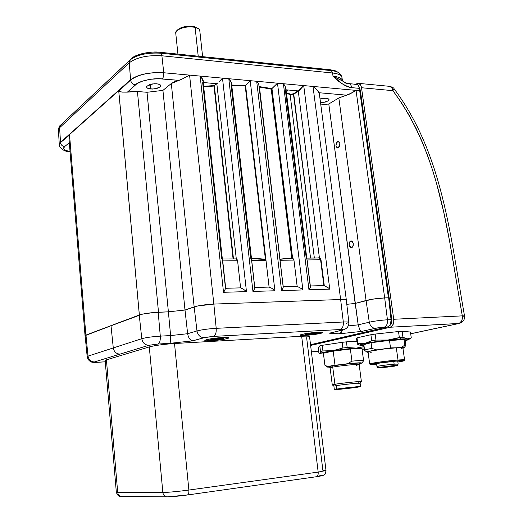 <?xml version="1.0" encoding="UTF-8"?>
<svg xmlns="http://www.w3.org/2000/svg" width="523" height="523" viewBox="0 0 523 523"><rect width="100%" height="100%" fill="white"/><g stroke="black" fill="none" stroke-linecap="round" stroke-linejoin="round"><path stroke-width="0.78" d="M146.728 86.341L152.167 83.955L156.704 83.758L160.012 84.621L160.855 85.765L160.182 86.955L155.194 88.825L150.716 89.028L147.401 88.184L146.512 87.047M150.219 84.386L150.716 89.028L150.219 84.386M329.006 99.579L328.673 98.958L326.189 98.213L320.03 98.88L326.189 98.213L328.673 98.958L328.967 99.847L327.856 100.985L325.502 102.018L320.553 102.868L322.789 102.645L327.856 100.985L328.993 99.435M337.773 148.061L335.943 145.656L337.512 141.387L338.878 141.465L337.512 141.387L338.139 141.23L339.963 143.622L338.381 147.904L337.845 148.055M349.129 245.078L349.763 241.809L350.763 240.953L351.685 240.953L350.763 240.953L351.162 240.874L353.306 243.594L353.221 245.542L352.456 247.157L351.279 247.804L349.129 245.078L349.586 246.581L351.057 247.797L352.829 246.608L353.306 243.594L352.103 241.181L350.763 240.953L349.599 242.077L349.129 245.078M337.276 71.841L330.34 69.762L331.432 70.631L160.966 53.209L161.895 55.784C147.532 55.007 136.653 57.34 129.259 62.793L59.602 127.743L58.406 130.011C57.857 130.489 59.472 125.37 60.328 125.363L131.711 58.406L130.273 59.825L129.259 62.793L130.6 80.065L118.754 91.172L139.366 314.964C143.818 313.597 150.199 312.682 158.508 312.224L137.431 91.512L127.416 92.126L135.352 84.844C132.724 84.36 131.136 82.765 130.6 80.065L118.754 91.172L122.127 92.12L127.416 92.126L122.127 92.12L118.754 91.172L139.366 314.964L119.211 95.631L139.34 314.977L85.85 335.112L69.559 135.012L60.537 142.589L59.321 144.891L60.537 142.589C60.936 144.923 62.296 146.27 64.604 146.61C62.296 146.27 60.936 144.923 60.537 142.589L130.6 80.065C134.96 76.901 139.589 74.9 144.492 74.057C151.382 72.638 157.802 72.207 163.751 72.756L189.581 75.122L181.671 79.306L171.309 83.51L194.144 306.89L184.992 310.021L168.386 311.832L153.252 312.571L142.485 314.114L85.87 335.106L69.559 135.012L69.056 137.052L69.559 135.012L60.537 142.589L59.602 127.743L60.511 142.302L59.308 144.714L60.511 142.302L130.567 79.725C138.105 74.397 149.166 72.076 163.751 72.756C149.166 72.076 138.105 74.397 130.567 79.725L129.259 62.793C136.653 57.34 147.532 55.007 161.895 55.784L160.966 53.209L160.071 52.28L330.34 69.762L331.432 70.631C334.955 71.004 337.479 71.769 339.002 72.926C340.12 73.527 341.088 74.946 341.898 77.201M388.478 297.783L359.713 90.714L388.556 297.796L384.673 297.92L356.045 90.381L359.713 90.714L388.426 297.783L384.673 297.92L356.045 90.381L349.259 94.212L338.839 97.938L366.061 300.49L355.176 303.418L328.79 103.992L338.839 97.938L366.061 300.49C371.624 299.143 377.828 298.287 384.673 297.92L372.213 299.228L355.176 303.418L346.808 304.334M337.512 141.387L336.4 142.648L335.943 145.656L336.381 147.068L337.799 148.061L339.505 146.649L339.963 143.622L338.806 141.419L337.512 141.387M342.787 329.987L329.451 333.177L339.166 333.837L341.388 332.223L342.388 330.085L341.388 332.223L339.166 333.837L361.896 331.36L360.752 330.798L359.641 329.366L358.19 324.842L359.641 329.366L360.752 330.798L361.896 331.36L375.292 328.307C372.167 328.091 370.166 326.058 369.29 322.201C370.166 326.058 372.167 328.091 375.292 328.307L384.274 327.13C386.647 326.195 387.7 323.75 387.451 319.795C380.77 320.22 374.716 321.024 369.29 322.201L358.19 324.842L328.79 103.992L320.821 104.933L328.79 103.992L338.839 97.938L346.474 95.153L319.161 92.741L319.305 93.329L316.984 89.825L313.002 86.439L356.045 90.381L313.002 86.439L316.984 89.825L319.161 92.741L346.474 95.153L351.802 92.957L356.045 90.381L359.713 90.714L358.961 86.798M259.428 87.021L269.541 88.838L259.454 87.053L279.975 259.114L292.161 258.264L291.749 257.976L271.234 89.158L269.541 88.838L269.731 88.38L259.382 86.628L271.96 88.577L292.605 258.277L271.738 88.733L277.484 83.183L283.407 83.726L284.793 85.484L283.407 83.726L308.956 289.768L329.758 289.154L328.451 287.964L329.758 289.154L303.719 85.582L283.407 83.726L308.956 289.768L310.355 287.277L308.956 289.768L329.758 289.154L303.719 85.582L299.398 90.368L293.749 94.192L314.356 258.029L293.416 93.833L297.966 90.871L298.3 91.231L293.749 94.192L290.115 94.65L286.519 93.251L290.115 94.65L290.37 94.225L286.454 92.708L290.958 94.349L293.416 93.833L293.749 94.192L290.115 94.65L310.551 258.068L290.115 94.65L290.37 94.225L293.416 93.833L297.966 90.871L286.094 89.825L297.966 90.871L303.719 85.582L313.002 86.439L340.636 299.509C344.297 299.378 346.2 299.594 346.337 300.163L345.402 299.653L340.636 299.509L213.835 304.079L197.557 305.994L184.992 310.021L162.928 90.394L171.309 83.51L194.144 306.89C199.086 305.452 205.65 304.51 213.835 304.079L189.581 75.122L200.165 76.097L223.511 292.298L246.464 291.618L243.411 289.16L240.6 287.866L237.586 260.761L222.556 260.918L225.531 288.297L240.6 287.866L225.694 288.278L222.726 260.931L237.586 260.761L237.096 259.5L235.906 258.905M354.842 84.719L356.3 84.334C357.882 84.543 358.902 85.883 359.36 88.361C358.896 85.844 357.856 84.504 356.241 84.327L348.586 83.602C350.188 83.772 351.221 85.118 351.685 87.642L359.36 88.361L351.685 87.642C351.279 85.21 350.247 83.863 348.586 83.602L347.2 83.994L344.35 82.248M348.586 83.602C347.658 83.693 345.69 82.85 342.676 81.085L333.027 76.195C338.76 82.248 344.984 86.06 351.685 87.642C348.789 87.374 345.553 86.02 341.977 83.595L333.027 76.195C338.956 76.874 342.101 78.404 342.46 80.79C342.101 78.404 338.956 76.874 333.027 76.195L332.556 72.991L333.027 76.195L341.852 80.535M342.506 80.967L341.977 77.685C341.669 75.247 338.525 73.684 332.556 72.991L331.432 70.631L160.966 53.209L160.071 52.28C150.729 50.947 135.104 54.353 131.711 58.406L60.544 125.154L131.711 58.406L136.255 55.582L143.603 53.261L152.245 52.117L160.071 52.28L330.34 69.762L335.426 70.86L337.91 72.246M130.273 59.825C137.235 54.667 147.473 52.457 160.966 53.209C147.473 52.457 137.235 54.667 130.273 59.825L60.544 125.154L59.602 127.743L129.259 62.793L130.273 59.825M339.074 72.985C337.557 71.795 335.008 71.01 331.432 70.631L332.556 72.991L161.895 55.784L332.556 72.991C338.479 73.678 341.617 75.22 341.97 77.633M286.447 92.669L287.578 89.956M70.049 151.637C64.094 150.428 62.276 148.754 64.604 146.61L69.324 142.733L64.604 146.61L63.59 148.434L65.218 150.212L70.049 151.631M69.056 137.052L69.01 138.87M85.118 335.818L85.85 335.112L85.125 335.818M359.406 88.367L359.765 90.727M359.471 88.779L359.981 88.832L360.327 91.1L389.027 297.881L388.661 297.894L389.236 297.875L391.714 319.671L391.132 319.684L391.714 319.671C391.917 322.423 391.256 324.41 389.74 325.639M389.073 297.881L360.327 91.1L389.047 297.881L388.661 297.894M221.719 258.65L202.676 82.817L203.101 81.523L201.878 78.352M222.38 259.264L222.726 260.931L222.38 259.258M201.701 78.077L200.165 76.097L201.695 78.077L203.101 81.464L225.544 288.448L224.452 290.965L225.505 288.336L222.53 260.892M224.452 290.965L223.511 292.298L224.452 290.965M231.715 85.027L245.562 85.399L250.197 80.679L256.682 81.274L257.852 82.686L256.682 81.274L281.564 290.579L302.889 289.945L301.503 288.689L302.889 289.945L277.484 83.183L256.682 81.274L281.564 290.579L283.054 288.042L281.564 290.579L302.889 289.945L277.484 83.183L313.002 86.439L340.636 299.509L213.835 304.079L189.581 75.122L200.165 76.097C202.728 78.777 203.735 80.823 203.179 82.242L202.983 79.927L200.165 76.097L223.511 292.298L246.464 291.618L222.491 78.143L200.165 76.097L222.491 78.143L221.059 79.705L222.491 78.143L228.799 78.718L252.942 291.429L274.908 290.775L271.908 288.356L269.103 287.088L254.779 287.48L269.103 287.088L265.991 260.421L251.72 260.591L265.991 260.421L265.88 259.898L265.599 259.447L252.23 258.695M219.399 81.398L221.059 79.705L219.399 81.398M254.531 288.846L253.871 290.062L254.806 287.689L231.552 83.582L230.27 80.535L228.799 78.718L222.491 78.143L246.464 291.618L243.411 289.16L240.6 287.866L237.586 260.761L236.291 258.885L216.836 83.719L214.332 85.635L203.624 86.288L214.391 85.563L217.888 82.83L216.836 83.719L203.212 82.516L216.836 83.719L236.291 258.885L222.353 259.016M213.992 86.06L233.081 258.898L213.992 86.06L203.669 86.759L214.169 85.844M214.332 85.635L233.48 258.898L214.332 85.635M250.857 258.728L231.081 84.974M231.787 85.641L245.189 85.798L265.403 259.264L245.189 85.798L233.336 85.654L233.415 85.177L245.581 85.38L265.991 260.421L265.403 259.264L258.212 258.584L251.471 258.395L265.599 259.447L251.609 258.702M253.871 290.062L252.942 291.429L253.871 290.062M251.641 260.591L254.701 287.48M251.171 258.931L251.386 259.343M259.454 87.053L279.975 259.114L291.749 257.976L271.234 89.158L271.738 88.733L292.35 258.264L291.501 258.27L293.03 258.48L293.952 260.094L280.086 260.258L293.952 260.094L297.149 286.323L283.244 286.702L297.149 286.323L301.503 288.689L297.149 286.323L293.952 260.094L292.605 258.277L271.96 88.577L277.484 83.183L228.799 78.718L252.942 291.429L274.908 290.775L250.197 80.679L245.581 85.38L269.103 287.088L271.908 288.356L274.908 290.775L250.197 80.679L228.799 78.718L231.29 82.464L231.552 84.04M291.592 258.27L280.629 259.192M257.852 82.686L258.754 84.183L257.852 82.686M259.264 86.628L283.139 286.702M283.054 288.042L283.27 286.95L258.754 84.183M291.501 258.27L279.975 259.284M307.021 258.107L318.919 257.976L320.011 258.539L320.592 259.774L307.249 259.938L320.592 259.774L323.868 285.591L328.451 287.964L324.28 285.63L320.991 259.728L324.28 285.63L310.485 285.957L323.868 285.591L320.592 259.774L320.991 259.728L320.39 258.31L319.383 257.617L298.3 91.231L319.383 257.617L317.938 257.989L318.84 257.976M307.119 259.938L310.355 285.957M310.355 287.277L285.891 88.224L284.793 85.484L285.872 88.864M306.596 258.329L306.838 258.722M306.256 258.133L285.336 89.76M161.895 55.784L163.751 72.756L161.895 55.784M58.413 130.116L60.308 125.389M137.431 91.512L147.015 92.277L168.386 311.832L158.508 312.224L137.431 91.512L147.015 92.277L162.928 90.394L184.992 310.021L168.386 311.832L147.015 92.277L162.928 90.394L171.309 83.51L174.368 81.745L178.689 80.352L158.724 78.731L150.702 79.254L142.884 80.987L137.15 83.51L127.416 92.126L132.469 91.479L137.431 91.512M160.731 86.288L158.005 88.119L152.644 89.073L147.401 88.184L146.532 87.164L146.623 86.53L149.323 84.68L154.749 83.706L158.41 84.02L160.012 84.621L160.855 85.765M189.581 75.122L163.751 72.756C163.908 75.541 163.398 77.587 162.222 78.901L178.689 80.352L181.671 79.306L189.581 75.122M162.222 78.901C163.398 77.587 163.908 75.541 163.751 72.756C149.173 72.096 138.118 74.528 130.6 80.065C131.136 82.765 132.724 84.36 135.352 84.844C138.602 81.065 153.416 77.777 162.222 78.901M175.741 33.132L176.584 30.955C181.089 27.451 187.26 26.242 195.092 27.307L194.177 26.581C187.188 25.62 181.684 26.706 177.657 29.831L177.284 30.308M202.617 56.647L199.786 30.641C199.629 29.131 198.067 28.02 195.092 27.307L198.217 56.196L195.092 27.307C187.646 25.431 175.068 29.118 175.721 32.929L177.931 54.117M198.067 28.392L194.177 26.581L195.092 27.307L198.733 28.85M176.735 30.792L180.435 27.987L186.149 26.418L192.366 26.281L196.949 27.621M311.205 334.753L305.569 335.008L311.871 333.785L311.845 333.386L305.157 334.7M305.04 333.746L305.157 334.707L311.845 333.386L311.773 332.798L311.845 333.386L317.866 333.262L317.742 332.275M317.866 333.269L311.845 333.386L311.871 333.785L317.539 333.687L311.237 334.903L307.119 335.204L305.883 335.165L305.569 335.008L306.092 334.753L316.029 333.478L317.252 333.524L317.539 333.687L316.99 333.942L311.237 334.903C314.617 334.557 319.05 333.667 317.866 333.262M314.761 333.772L307.975 334.812M314.781 333.772L315.153 334.138L315.395 333.733L311.78 333.942L307.942 334.557L307.727 334.955L311.329 334.746L315.153 334.138L315.317 333.739M314.761 333.805L311.303 334.354L311.329 334.746L307.727 334.955L307.942 334.557L311.78 333.942L308.008 334.543M314.892 334.047L311.329 334.746L311.303 334.354L308.119 334.537M213.783 340.218L213.992 340.493C211.233 340.682 210.364 340.512 211.397 339.976L220 338.826L220.137 338.394C215.038 338.773 211.75 339.283 210.279 339.924M220.065 337.701L220.137 338.394L223.635 338.577C224.262 338.773 223.524 339.12 221.412 339.61L210.932 340.473L212.894 339.649L220 338.826C222.772 338.636 223.615 338.812 222.523 339.349L213.992 340.493L223.249 339.067L220 338.826L220.065 337.701M220.673 339.401L219.163 339.636M210.239 340.015L210.239 339.983C211.39 339.342 214.691 338.812 220.137 338.394L223.596 338.643M214.966 339.519L213.842 339.773L214.966 339.519M220.078 339.107L214.999 339.826L214.829 340.257L219.346 339.767L219.078 339.381L214.999 339.826L214.829 340.257L221.51 339.172L219.144 339.061L214.593 339.558L212.443 340.159L214.829 340.257L212.541 340.14M314.362 334.485L322.737 332.765L322.828 332.347L322.148 332.223L317.964 332.249C313.722 332.425 308.354 333.138 301.863 334.387C299.241 335.4 300.339 335.746 305.151 335.406L308.858 335.125L300.222 335.335L300.209 334.923L301.863 334.387L317.964 332.249C321.181 332.027 322.815 332.17 322.881 332.687C320.874 333.484 316.99 334.21 311.224 334.877M317.69 332.268L321.665 332.19M222.752 337.505C217.947 337.708 212.416 338.453 206.173 339.734C204.238 340.767 205.918 341.094 211.214 340.728L216.692 340.277L206.304 340.8L204.826 340.512L206.173 339.734L213.404 338.407L222.752 337.505C226.367 337.257 228.459 337.394 229.022 337.93C227.335 338.76 223.458 339.519 217.391 340.205L224.661 339.172L228.963 337.989L227.662 337.446L222.752 337.505M358.19 324.842L348.266 325.927L358.19 324.842L369.29 322.201L366.067 300.49L355.182 303.418L358.19 324.842M348.848 322.377C348.782 321.959 346.939 321.828 343.31 321.991C343.552 326.058 342.539 328.568 340.251 329.523C343.206 329.405 343.742 329.614 341.859 330.137L330.713 332.942M97.566 362.302L97.651 362.295C93.519 362.426 91.479 362.315 91.525 361.975C89.25 361.249 87.805 359.458 87.184 356.601L88.021 356.13C88.74 359.863 90.871 361.798 94.428 361.936L94.003 362.164L94.5 362.315L95.905 362.347L105.267 361.792L97.821 362.262C94.578 362.432 93.447 362.321 94.428 361.936L120.029 354.104C116.309 353.94 114.06 351.881 113.288 347.939L88.021 356.13C88.74 359.863 90.871 361.798 94.428 361.936L148.905 345.278C145.002 345.088 142.629 342.892 141.792 338.688L113.288 347.939C114.06 351.881 116.309 353.94 120.029 354.104L148.905 345.278L158.057 344.029C159.75 343.081 160.496 340.447 160.299 336.132C152.186 336.675 146.022 337.525 141.792 338.688C142.629 342.892 145.002 345.088 148.905 345.278L158.057 344.029L169.995 343.33L170.707 340.735L170.616 335.57L160.299 336.132C160.496 340.447 159.75 343.081 158.057 344.029L169.995 343.33L192.712 340.852L191.006 340.257L189.444 338.695L188.26 336.4L187.639 333.713L170.616 335.57L170.707 340.735L169.995 343.33L192.712 340.852L204.029 337.675C200.204 337.459 197.857 335.21 196.981 330.941L187.639 333.713L188.26 336.4L189.444 338.695L191.856 340.682L192.712 340.852L205.696 337.302L213.534 336.4C215.535 335.4 216.424 332.706 216.202 328.326C208.2 328.823 201.793 329.699 196.981 330.941C197.857 335.21 200.204 337.459 204.029 337.675L213.534 336.4L340.251 329.523C342.539 328.568 343.552 326.058 343.31 321.991L216.202 328.326C216.424 332.706 215.535 335.4 213.534 336.4L340.251 329.523L342.918 329.582L341.859 330.137L342.611 330.026M330.399 333.02L342.558 330.039C346.86 328.941 348.959 326.391 348.848 322.39C348.815 321.959 346.971 321.828 343.31 321.991L340.63 299.509L343.31 321.991L216.202 328.326L213.842 304.079L216.202 328.326C208.2 328.823 201.793 329.699 196.981 330.941L194.151 306.89L196.981 330.941L187.639 333.713L184.998 310.021L187.639 333.713L170.616 335.57L168.386 311.832L170.616 335.57L160.299 336.132L158.194 312.264L160.299 336.132C152.186 336.675 146.022 337.525 141.792 338.688L139.236 315.016L141.792 338.688L113.288 347.939L110.994 325.646L113.288 347.939L88.021 356.13L85.955 335.073L88.021 356.13L87.184 356.614M388.648 297.777L391.184 320.887L390.465 324.423L388.615 326.64L310.525 344.703L387.85 326.94L390.465 324.423L391.119 319.612L388.648 297.777L384.68 297.92C377.822 298.28 371.618 299.136 366.067 300.49L369.29 322.201C374.716 321.024 380.77 320.22 387.451 319.795L384.68 297.92L387.451 319.795L391.119 319.612L387.451 319.795C387.7 323.75 386.647 326.195 384.274 327.13L377.103 327.954L361.896 331.36L339.166 333.837L329.451 333.177M346.481 323.358L348.848 322.39L346.337 300.15C346.298 299.607 344.395 299.391 340.63 299.509L213.842 304.079C205.631 304.51 199.067 305.445 194.151 306.89L184.998 310.021L168.386 311.832L158.194 312.264C149.872 312.734 143.55 313.65 139.236 315.016L85.105 335.642L87.184 356.601M389.524 86.328L391.688 87.589L392.884 90.669L361.517 87.733C361.04 84.988 359.922 83.517 358.163 83.32L355.745 84.281L357.444 83.405L359.007 83.497L360.877 85.478L361.517 87.733L393.721 319.272L393.76 322.011L392.577 325.509L390.321 327.228L310.616 345.442L390.321 327.228L458.736 323.502L410.686 333.752L458.736 323.502C461.443 322.508 462.633 319.965 462.306 315.866L393.721 319.272C394.035 323.554 392.904 326.208 390.321 327.228L459.233 323.436L461.672 320.861L462.339 318.487L462.306 315.866L449.682 241.626L443.811 212.534L436.692 183.933L432.475 169.825L427.696 155.834L422.244 141.968L416.086 128.429L409.189 115.354L401.487 102.763L392.884 90.669L361.517 87.733L393.721 319.272L462.306 315.866L464.509 315.879L462.737 316.441M318.684 351.332L311.394 351.816L318.684 351.332M410.692 333.798L459.233 323.436C463.143 322.175 464.901 319.651 464.509 315.885L462.306 315.866C448.204 236.814 441.196 155.606 392.884 90.669L394.087 88.792L392.884 90.669C392.394 87.975 391.243 86.524 389.445 86.321L388.707 86.406M403.906 360.837L404.554 360.014C404.769 359.687 402.586 359.687 398.01 360.02C388.857 360.785 380.594 361.798 373.219 363.054L373.945 363.786L370.702 364.786L376.691 364.623L370.546 364.701L373.945 363.786L373.219 363.054L369.676 363.988L373.219 363.054C380.594 361.798 388.857 360.785 398.01 360.02L396.31 347.788L383.267 349.096C373.997 350.305 368.931 351.26 368.068 351.946L369.676 363.988M400.219 361.772L403.821 360.739L397.624 360.896L373.945 363.786C382.908 362.086 405.704 359.876 403.887 360.87L400.219 361.772M397.134 360.981L403.128 360.929L397.885 362.112L403.043 360.837L394.473 361.203L374.566 363.74L371.467 364.688L376.684 364.577L371.323 364.583C370.977 363.995 387.497 361.681 397.134 360.981M359.667 345.102L358.837 344.807L359.667 345.102M358.484 344.664L360.242 345.272C357.059 344.239 383.823 339.983 399.657 339.081L401.213 337.413L387.857 340.048L375.965 340.081L371.709 340.715L364.858 343.461L357.778 343.716L357.274 344.101L358.484 344.664M410.444 332.02L411.274 337.891L410.333 338.335L407.339 338.832L402.958 337.315L401.213 337.413L402.958 337.315L402.115 331.327L410.444 332.02L411.274 337.891L407.339 338.832L402.958 337.315L402.115 331.327L398.506 331.53L399.343 337.538L387.857 340.048L375.965 340.081L375.154 334.079L398.506 331.53L399.343 337.538L401.213 337.413L399.657 339.081L372.134 342.212L360.85 344.611L360.151 345.03L360.386 345.337L363.962 345.585L360.242 345.272M357.778 343.716L357.006 337.838L356.509 338.25L357.274 344.101L357.778 343.716L357.006 337.838L370.899 334.727L371.709 340.715L375.965 340.081L375.154 334.079L370.899 334.727L371.709 340.715L364.858 343.461L361.334 343.886M356.509 338.25L357.274 344.101M408.581 339.604L405.168 340.676L407.783 339.957L408.692 339.179L399.657 339.081C406.6 338.682 409.574 338.852 408.581 339.604L410.535 338.303M369.029 352.214L368.159 351.842L370.617 351.096L383.267 349.096L376.756 349.913L371.846 348.416C366.93 349.286 364.511 349.926 364.59 350.338L364.583 350.273C364.806 349.848 367.224 349.233 371.846 348.416L376.756 349.913L368.82 351.358L366.924 352.051L368.12 352.378L366.917 352.136C366.969 351.659 370.251 350.92 376.756 349.913L390.518 347.9L396.31 347.788L383.267 349.096L396.31 347.788L398.01 360.02L404.58 359.974M390.25 340.323L389.478 340.368L390.518 347.9L389.478 340.368L371.082 342.722L371.846 348.416L371.082 342.722C366.473 343.559 364.054 344.206 363.838 344.657L371.082 342.722L382.065 341.238L403.978 339.46L404.776 345.128L401.429 347.442L403.919 347.605L403.298 348.155L404.018 347.821L401.429 347.442L404.776 345.128L405.841 345.461M370.036 352.247L371.363 352.227M404.573 359.922L402.893 347.893C402.887 347.54 400.69 347.501 396.31 347.788L401.429 347.442L396.31 347.788L402.095 347.638L402.893 347.86L401.278 348.521M404.05 347.775L405.796 345.533L404.776 345.128L403.978 339.46L405.05 339.773L404.201 340.31M405.835 345.383L405.05 339.826L403.978 339.46L400.18 339.695M365.165 345.043L363.871 344.768M381.921 367.636L394.649 366.12L397.016 365.518L393.512 365.623L380.345 367.211L378.43 367.669L379.587 367.774L387.131 367.081L382.012 367.63C378.279 367.95 377.724 367.813 380.352 367.211L393.512 365.623L394.146 364.178C385.824 364.943 380.129 365.708 377.05 366.479M376.952 366.577L376.952 366.551C376.743 366.178 387.739 364.655 394.146 364.178L393.747 361.269L394.146 364.178L398.166 364.126L394.146 364.178L393.512 365.623C398.676 365.329 397.683 365.695 390.531 366.715L390.544 366.715C401.788 364.708 396.003 366.335 398.166 364.126M391.269 366.551L393.564 366.237L391.269 366.551M393.832 365.852L396.153 365.531L393.832 365.852M385.928 366.545L388.243 366.224L385.928 366.545M381.404 367.355L378.861 367.604L381.404 367.355M383.987 367.434L386.268 367.12L383.987 367.434M386.216 366.793L383.673 367.041L386.216 366.793M387.183 366.878L389.478 366.558L387.183 366.878M391.119 366.198L388.576 366.453L391.119 366.198M382.352 367.466L379.816 367.715L382.352 367.466M381.555 367.146L383.856 366.826L381.555 367.146M390.688 366.041L393.015 365.721L390.688 366.041M396.042 365.806L393.505 366.054L396.042 365.806M387.092 367.133L390.537 366.715M356.34 365.322L359.059 364.472C358.15 363.916 339.545 365.793 332.739 367.133L334.91 384.255L332.262 384.843L334.91 384.255L336.289 385.621L334.91 384.255C342.388 382.999 362.785 380.96 361.393 381.594L359.17 364.564C360.177 363.74 340.074 365.688 332.739 367.133L331.589 365.989L332.739 367.133L334.91 384.255C342.297 383.019 362.452 380.986 361.406 381.581L358.549 382.195M361.393 381.594L360.138 383.209C361.073 382.692 342.957 384.523 336.289 385.621C343.036 384.51 361.354 382.666 360.131 383.222L357.856 383.705M336.289 385.621L336.727 389.06C343.402 388.001 361.53 386.151 360.589 386.628L344.454 388.805L335.452 389.269L352.966 387.112L360.445 386.575L358.02 387.138C351.175 388.21 333.543 390.008 334.334 389.543L336.727 389.06L336.289 385.621L333.903 386.137L336.289 385.621M356.333 387.295L336.433 389.315L356.333 387.295L356.255 386.909L356.333 387.295L357.824 386.817L350.011 387.484L337.158 389.36L356.333 387.295M319.403 353.548L318.906 353.11L318.226 347.638L319.808 345.866L320.501 351.456L319.834 353.443L319.403 353.548M356.895 341.205L346.435 341.852L347.174 347.52L346.435 341.852L342.12 342.323L342.853 347.991L332.948 350.645L322.92 350.933L322.214 345.324L342.12 342.323L342.853 347.991L347.174 347.52L356.255 348.109L364.1 346.625L356.189 348.181L330.373 351.11L320.383 353.234L319.906 353.594L320.298 353.842L323.495 354.019L320.011 353.738C317.206 352.829 341.218 349.103 356.189 348.181L347.174 347.52L342.853 347.991L332.948 350.645L322.92 350.933L320.501 351.456L320.266 352.528M320.181 352.79L319.834 353.443L318.906 353.11L318.226 347.638M322.214 345.324L319.808 345.866L320.501 351.456L322.92 350.933L322.214 345.324M356.189 348.181L364.283 347.985L356.189 348.181M364.407 348.946L362.112 349.541L364.407 348.946M323.391 353.188L324.894 365.178L323.417 353.273M327.143 366.989L329.771 367.159L327.352 367.087L327.725 366.669L324.894 365.217L327.143 366.989L327.725 366.669L324.907 365.152L323.404 353.169L333.203 351.083L350.351 348.913L351.946 361.125L347.658 363.727L359.366 362.818L361.792 363.099L359.406 363.681L361.824 363.067C361.668 362.583 356.948 362.799 347.658 363.727L335.903 365.172L347.658 363.727L351.946 361.125C359.51 360.465 363.393 360.354 363.603 360.792L363.55 360.857M332.739 367.133L330.124 367.846L329.431 366.93M359.582 363.511L360.21 363.243L359.294 363.021L351.064 363.485L331.589 365.989C339.754 364.361 362.145 362.236 360.184 363.263M327.725 366.669L335.903 365.172L334.962 364.949L333.203 351.083L334.962 364.949L327.725 366.669M331.589 365.989L329.117 366.571L328.764 366.773L329.483 366.956M329.843 366.969L331.236 366.956M332.68 351.195L353.012 348.697L359.242 348.403L361.962 348.854M323.404 353.254L325.96 352.626M363.596 360.739L362.008 348.776C361.792 348.246 357.909 348.292 350.351 348.913L351.946 361.125C359.811 360.445 363.681 360.347 363.57 360.844L361.851 363.04M306.641 337.766L322.881 470.367L326.006 470.517L318.174 472.092L325.999 470.504L309.531 336.649C309.459 336.119 306.831 335.995 301.66 336.263L318.174 472.092L188.868 490.051L174.519 343.513L301.66 336.263L318.174 472.092L188.868 490.051C177.683 491.528 169.014 492.339 162.856 492.489C169.014 492.339 177.683 491.528 188.868 490.051L174.519 343.513C163.568 344.265 155.161 345.396 149.29 346.912L162.856 492.489C163.274 495.078 164.627 496.53 166.929 496.843L166.981 496.85C164.653 496.556 163.281 495.104 162.856 492.489L117.695 492.45C118.067 494.823 119.336 496.144 121.486 496.412L121.441 496.412C119.309 496.124 118.061 494.804 117.695 492.45L106.424 359.863L149.29 346.912L162.856 492.489L117.695 492.45L106.424 359.863L105.162 360.51L116.335 492.293L117.695 492.45L116.335 492.28M316.212 476.754L316.389 476.734C317.768 476.283 318.363 474.734 318.174 472.092C318.363 474.721 317.775 476.263 316.408 476.734M319.795 475.361L321.9 475.688L318.134 476.466M187.182 495.013L167.661 496.811C172.335 496.726 178.84 496.124 187.182 495.013L187.299 495.006M188.868 490.051C189.032 492.901 188.522 494.549 187.332 495C188.528 494.536 189.032 492.888 188.868 490.051M388.556 297.777L359.85 90.786M319.298 93.316L346.331 300.052M356.549 84.36C358.092 84.713 359.072 86.066 359.497 88.426M59.289 144.538L59.308 144.727C58.713 145.734 62.244 151.748 70.069 151.866M68.99 138.608L85.04 335.661M389.151 297.881L360.465 91.165M58.406 130.011L59.289 144.505M305.157 334.707C304.262 335.263 306.288 335.335 311.237 334.903M210.128 338.917L210.239 339.983C211.638 340.466 207.703 340.434 213.979 340.499M223.517 337.479L223.635 338.551M301.196 334.563L300.96 334.707C300.882 334.341 311.603 332.51 317.853 332.268M206.108 339.754L205.833 339.924C208.115 339.061 213.717 338.263 222.654 337.525L227.597 337.446M97.651 362.295L105.273 361.818M311.401 351.835L318.69 351.351M358.484 83.347L389.445 86.321M394.087 88.792C394.113 88.08 392.675 87.269 389.772 86.354M464.502 315.853C450.401 236.363 442.896 154.18 394.133 88.858M369.669 364.021L370.546 364.701M363.838 344.657L364.583 350.273M364.59 350.338L366.917 352.136M376.527 363.407L376.952 366.551C379.293 368.257 374.716 367.689 381.98 367.63M398.16 364.093L397.722 360.935M360.138 383.209L360.582 386.608M319.527 353.574L320.011 353.738M330.124 367.846L332.262 384.836L333.903 386.144L334.334 389.543M359.164 364.531L359.667 363.452M326.006 470.556C325.541 473.407 325.116 474.662 324.737 474.315C323.292 475.015 325.77 475.27 316.389 476.734L187.332 495C178.833 496.157 172.047 496.772 166.981 496.85L121.486 496.412C119.296 497.027 117.577 495.654 116.335 492.293"/></g></svg>
